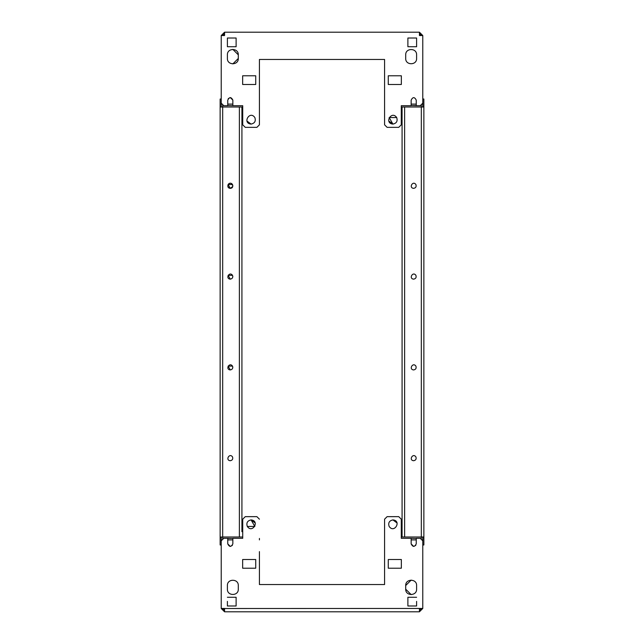 <?xml version="1.0" encoding="UTF-8"?>
<svg xmlns="http://www.w3.org/2000/svg" width="644" height="644" viewBox="0 0 644 644"><rect width="100%" height="100%" fill="white"/><g stroke="black" fill="none" stroke-linecap="round" stroke-linejoin="round"><path stroke-width="0.97" d="M423.865 523.556L423.865 530.817M423.406 107.009L421.321 107.009L421.321 536.991L402.073 536.991L423.865 536.991L423.865 107.009L423.406 107.009L423.865 107.009L423.865 99.023L423.865 107.009M423.865 536.991L423.865 544.977L423.865 536.991M423.865 537.168L422.778 537.168L422.778 540.839L420.58 538.642M423.865 544.977L422.778 544.977L422.778 608.459L419.437 611.8L419.437 608.516M413.698 369.938C408.433 369.527 412.909 361.767 415.895 366.122C416.571 368.207 415.839 369.479 413.698 369.938L413.029 369.849M413.698 460.726C408.433 460.315 412.909 452.563 415.895 456.91C416.571 458.995 415.839 460.267 413.698 460.726L413.029 460.637M413.698 188.354C408.433 187.943 412.909 180.191 415.895 184.546C416.571 186.623 415.839 187.895 413.698 188.354L413.029 188.265M413.698 279.15C408.433 278.731 412.909 270.979 415.895 275.334C416.571 277.419 415.839 278.691 413.698 279.15L413.029 279.061M402.073 536.991L402.073 107.009L404.617 107.009L404.617 536.991L402.073 536.991M420.58 105.358L422.577 103.362L420.58 105.358L421.321 104.972L421.321 107.009L404.617 107.009M228.234 98.637L230.302 97.566L232.846 100.11L232.846 105.705L242.724 105.705L242.724 124.807L245.267 127.351L256.884 127.351L259.427 124.807L259.427 59.457L384.573 59.457L384.573 124.807L387.116 127.351L398.733 127.351L401.276 124.807L401.276 105.705L411.154 105.705L411.154 100.11C412.852 96.833 414.543 96.833 416.241 100.11L416.241 105.705L420.234 105.705L422.778 103.161L422.778 107.009M422.778 106.832L423.865 106.832M422.778 99.023L423.865 99.023M402.073 531.727L402.073 107.009M220.135 523.556L220.135 537.168L222.679 536.991L222.679 107.009L241.927 107.009L241.927 531.525M222.679 536.991L222.679 539.028L222.679 536.991L222.679 539.028L222.679 536.991L239.383 536.991L239.383 107.009L241.927 107.009L220.135 107.009L220.594 107.009L220.135 107.009L220.135 523.548M221.222 107.009L220.135 106.832L220.135 536.991M220.135 106.832L220.135 99.023L221.222 99.023L221.222 35.541L222.679 35.541L224.563 33.649L224.563 32.2L224.563 35.541L221.222 35.541L224.563 32.2L419.437 32.2L422.778 35.541L419.437 32.2L224.563 32.2M221.222 544.977L220.135 544.977L220.135 537.168L221.222 536.991M232.846 539.897L227.759 539.897L227.759 543.89L227.759 538.295L223.766 538.295L221.222 540.839L221.222 537.168M229.634 369.849L230.302 369.938L228.105 366.122L232.508 366.122L232.846 367.265M229.385 460.557L230.302 460.726C225.038 460.315 229.514 452.563 232.508 456.91C233.176 458.995 232.444 460.267 230.302 460.726C225.038 460.315 229.514 452.563 232.508 456.91C233.176 458.995 232.444 460.267 230.302 460.726M232.846 185.689L232.508 184.546L228.105 184.546L230.302 188.362C225.038 187.943 229.514 180.191 232.508 184.546C233.176 186.623 232.444 187.895 230.302 188.354C235.567 187.943 231.091 180.191 228.105 184.546C227.429 186.623 228.161 187.895 230.302 188.354L232.734 186.551M229.634 279.061L230.302 279.15L228.105 275.334L232.508 275.334L232.846 276.477M241.927 531.686L241.927 107.009M221.222 106.832L221.222 103.161L223.766 105.705L227.759 105.705L227.759 100.11C229.457 96.833 231.148 96.833 232.846 100.11L232.846 104.103L227.759 104.103L232.846 104.103M230.302 369.938C225.038 369.527 229.514 361.767 232.508 366.122C233.176 368.207 232.444 369.479 230.302 369.938M230.302 279.15C225.038 278.731 229.514 270.979 232.508 275.334C233.176 277.419 232.444 278.691 230.302 279.15M239.383 536.991L241.927 536.991M221.81 104.103L221.222 104.103M222.679 107.009L222.679 104.972L223.42 105.358L222.679 104.972M422.19 104.103L422.778 104.103M422.778 103.161L422.778 35.541L419.437 35.541L419.437 32.2M384.573 104.103L384.573 105.56M411.154 100.11C412.852 96.833 414.543 96.833 416.241 100.11L416.241 104.103L411.154 104.103M416.241 105.56L411.154 105.56L416.241 105.705M401.349 80.395L401.349 75.783L401.349 84.493L388.276 84.493L388.276 75.783L401.349 75.783L388.276 75.783L401.349 75.783L401.349 84.493L388.276 84.493L401.349 84.493M407.885 38.012L416.604 38.012L416.604 46.73L407.885 46.73L407.885 38.012L416.604 38.012L416.604 46.73L407.885 46.73L416.604 46.73M405.704 58.459C405.406 65.479 416.901 65.479 416.604 58.459L416.604 54.829L416.604 58.459C416.901 65.479 405.406 65.479 405.704 58.459L405.704 54.829C405.406 47.801 416.901 47.801 416.604 54.829C416.901 47.801 405.406 47.801 405.704 54.829M251.071 124.083C242.047 123.366 249.719 110.084 254.847 117.546C255.998 121.112 254.742 123.294 251.071 124.083L246.902 120.983M227.396 42.625L227.396 46.73L236.115 46.73L236.115 38.012L236.115 46.73L227.396 46.73L227.396 38.012L236.115 38.012L236.115 42.625M227.396 58.459C227.099 65.479 238.594 65.479 238.296 58.459L232.846 63.901L238.296 58.459L238.296 54.829L238.296 58.459C238.594 65.479 227.099 65.479 227.396 58.459L227.396 54.829C227.099 47.801 238.594 47.801 238.296 54.829L232.846 49.379L238.296 54.829C238.594 47.801 227.099 47.801 227.396 54.829M255.724 84.493L242.651 84.493L255.724 84.493L255.724 75.783L255.724 84.493L242.651 84.493L242.651 75.783L255.724 75.783L255.724 80.395M242.651 84.493L242.651 80.395M396.696 117.546L389.153 117.546L392.929 124.083C383.896 123.366 391.568 110.084 396.696 117.546C397.847 121.112 396.591 123.294 392.929 124.083L388.751 120.983M256.884 127.351L259.427 124.807L259.427 92.382M245.267 127.351L242.724 124.807L242.724 105.705L242.724 115.509M221.222 99.023L221.222 69.608M221.222 35.541L221.222 103.161M420.379 35.541L419.437 35.541L421.321 35.541L419.437 33.649M224.563 35.484L224.563 33.649M255.724 75.783L242.651 75.783M236.115 38.012L227.396 38.012M416.604 42.625L416.604 38.012M411.154 105.705L401.276 105.705L411.154 105.705M384.573 92.382L384.573 59.457L259.427 59.457M224.563 35.541L223.621 35.541M232.846 105.705L227.759 105.56M387.116 127.351L384.573 124.807L384.573 59.457M221.81 539.897L221.222 539.897M422.19 539.897L422.778 539.897M421.321 536.991L421.321 539.028M416.241 539.897L411.154 539.897L411.154 543.89L411.154 538.295L416.241 538.44M221.222 608.459L224.563 611.8L221.222 608.459L224.563 608.459L221.222 608.459L221.222 540.839M388.276 568.217L388.276 559.507L401.349 559.507L388.276 559.507L388.276 568.217L401.349 568.217L388.276 568.217L388.276 563.605M407.885 605.988L407.885 597.27L416.604 597.27L407.885 597.27L407.885 605.988L416.604 605.988L407.885 605.988L407.885 601.375M405.704 589.171L411.154 594.621L405.704 589.171L405.704 585.541L405.704 589.171C405.406 596.199 416.901 596.199 416.604 589.171C416.901 596.199 405.406 596.199 405.704 589.171M416.604 585.541C416.901 578.521 405.406 578.521 405.704 585.541L411.154 580.099L405.704 585.541C405.406 578.521 416.901 578.521 416.604 585.541L416.604 589.171M247.304 526.454L254.847 526.454L251.071 519.917L255.249 523.017M227.396 605.988L236.115 605.988L227.396 605.988L227.396 601.375M236.115 605.988L236.115 597.27L227.396 597.27M238.296 585.541C238.594 578.521 227.099 578.521 227.396 585.541L227.396 589.171L227.396 585.541C227.099 578.521 238.594 578.521 238.296 585.541L238.296 589.171C238.594 596.199 227.099 596.199 227.396 589.171C227.099 596.199 238.594 596.199 238.296 589.171M242.651 563.605L242.651 568.217L255.724 568.217L242.651 568.217L255.724 568.217L255.724 559.507L242.651 559.507L242.651 568.217L242.651 559.507L255.724 559.507L242.651 559.507M223.621 608.459L224.563 608.459L224.563 611.8L419.437 611.8L419.437 608.459L422.778 608.459L422.778 540.839M415.766 545.363L413.698 546.434L411.154 543.89C412.852 547.167 414.543 547.167 416.241 543.89L416.241 538.295L420.234 538.295M401.276 519.193L401.276 538.295L401.276 519.193L398.733 516.649L401.276 519.193M259.427 584.543L384.573 584.543L259.427 584.543L259.427 551.618M256.884 516.649L259.427 519.193L256.884 516.649L245.267 516.649L242.724 519.193L242.724 538.295L232.846 538.295L242.724 538.295L232.846 538.295L232.846 543.89C231.148 547.167 229.457 547.167 227.759 543.89L230.302 546.434L232.371 545.363M227.759 538.295L232.846 538.44L227.759 538.44M392.929 519.917C401.953 520.634 394.281 533.916 389.153 526.454C388.002 522.888 389.258 520.706 392.929 519.917L397.098 523.017M416.604 605.988L416.604 601.375M388.276 559.507L401.349 559.507L401.349 563.605M401.349 559.507L401.349 568.217M251.071 519.917C260.104 520.634 252.432 533.916 247.304 526.454C246.153 522.888 247.409 520.706 251.071 519.917M411.154 538.295L401.276 538.295L401.276 528.491M398.733 516.649L387.116 516.649L384.573 519.193L384.573 584.543M421.321 608.459L419.437 610.351L419.437 608.459L224.563 608.516M387.116 516.649L384.573 519.193L384.573 551.618M422.778 608.459L422.778 574.392M224.563 610.351L222.679 608.459M221.423 540.638L223.42 538.642M259.427 539.897L259.427 538.44L259.427 539.897"/></g></svg>
